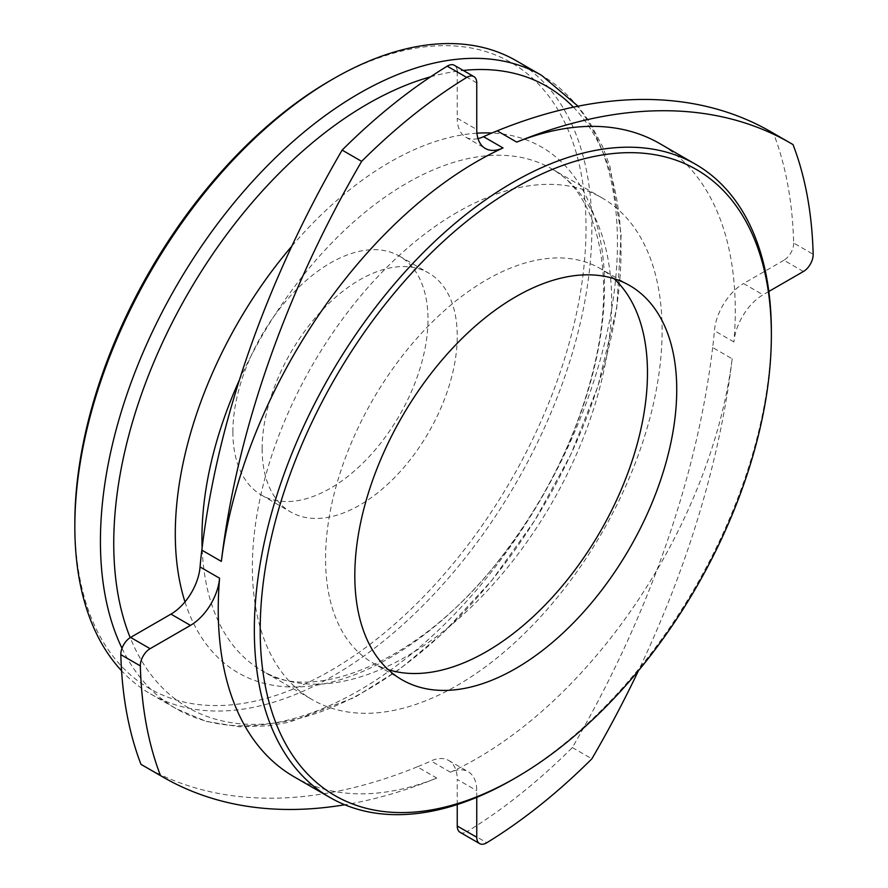 <?xml version="1.0" encoding="UTF-8"?>
<svg xmlns="http://www.w3.org/2000/svg" width="888" height="888" viewBox="0 0 888 888"><rect width="100%" height="100%" fill="white"/><g stroke="black" fill="none" stroke-linecap="round" stroke-linejoin="round"><path stroke-width="0.67" stroke-dasharray="4.44 3.33" d="M262.138 448.829A137.962 79.654 -60 0 1 322.355 309.99A137.962 79.654 -60 0 1 428.671 273.027A137.962 79.654 -60 0 1 428.671 432.334A137.962 79.654 -60 0 1 290.709 511.988A137.962 79.654 -60 0 1 262.138 448.829M232.878 431.934A137.962 79.654 120 0 0 261.449 495.093A137.962 79.654 120 0 0 399.411 415.44A137.962 79.654 120 0 0 399.411 256.133A137.962 79.654 120 0 0 293.096 293.096A137.962 79.654 120 0 0 232.878 431.934M614.019 278.677A227.639 131.424 120 0 0 600.321 268.587A227.639 131.424 120 0 0 424.908 329.57A227.639 131.424 120 0 0 325.552 558.652A227.639 131.424 120 0 0 372.694 662.859A227.639 131.424 120 0 0 388.267 669.674M476.756 82.906L457.242 71.639A13.797 7.97 120 0 0 454.39 65.324M457.242 71.639L457.242 118.248L476.756 129.515M478.01 138.595A41.392 23.898 -60 0 1 465.812 137.196A41.392 23.898 -60 0 1 457.242 118.248M770.851 131.768A689.798 398.257 -60 0 1 773.504 133.322A475.957 274.803 -60 0 1 793.65 243.001L813.164 254.268M803.407 271.506L783.904 260.24A13.797 7.97 120 0 0 793.65 243.001M783.904 260.24L743.534 283.538L763.047 294.805A41.392 23.898 120 0 0 733.932 341.969A365.59 211.078 120 0 0 659.551 143.479M476.756 797.357L476.756 790.675A41.392 23.898 120 0 0 468.187 771.728A41.392 23.898 120 0 0 450.46 772.227A365.59 211.078 120 0 0 732.167 358.785L712.653 347.519A365.59 211.078 120 0 0 714.418 330.713A41.392 23.898 -60 0 1 743.534 283.538M712.653 347.519A689.798 398.257 -60 0 1 572.349 747.563A475.957 274.803 -60 0 1 467.288 831.479L486.802 842.745M460.106 832.334A13.797 7.97 120 0 0 467.288 831.479M457.242 804.561L457.242 779.409L476.756 790.675M293.961 776.711A365.59 211.078 120 0 0 436.796 778.088L417.282 766.821A365.59 211.078 120 0 0 430.958 760.972A41.392 23.898 -60 0 1 448.673 760.461A41.392 23.898 -60 0 1 457.242 779.409M417.282 766.821A689.798 398.257 -60 0 1 143.634 765.889M457.242 212.276A289.721 167.266 120 0 0 267.976 467.576A289.721 167.266 120 0 0 312.387 699.733A289.721 167.266 120 0 0 602.108 532.467A289.721 167.266 120 0 0 602.097 197.924A289.721 167.266 120 0 0 457.242 212.276M572.349 747.563L591.863 758.818M773.504 133.322L793.017 144.589M512.853 779.442A365.59 211.078 120 0 0 771.361 331.679M768.83 291.464L763.047 294.805M732.167 358.785A689.798 398.257 -60 0 1 638.417 670.751M436.796 778.088A689.798 398.257 -60 0 1 344.755 804.772M74.836 523.176A361.46 208.691 120 0 0 330.425 670.74A361.46 208.691 120 0 0 586.013 228.049A361.46 208.691 120 0 0 330.425 80.486M516.15 60.684A365.59 211.078 -60 0 1 516.15 482.839A365.59 211.078 -60 0 1 150.56 693.917A365.59 211.078 -60 0 1 121.567 670.762M733.932 341.969L714.418 330.713M450.46 772.227L430.958 760.972M122.011 648.273A365.59 211.078 120 0 0 176.146 708.691A365.59 211.078 120 0 0 541.736 497.613A365.59 211.078 120 0 0 541.736 75.458M476.934 133.189A303.507 175.236 120 0 0 389.91 162.138A303.507 175.236 120 0 0 291.808 246.187M184.982 601.886A303.507 175.236 120 0 0 526.307 522.544A303.507 175.236 120 0 0 491.863 133.022M239.405 380.009A289.721 167.266 -60 0 1 406.815 183.161A289.721 167.266 -60 0 1 551.67 168.809A289.721 167.266 -60 0 1 551.659 503.363A289.721 167.266 -60 0 1 261.938 670.606A289.721 167.266 -60 0 1 202.131 547.73M430.569 76.823A358.697 207.093 -60 0 1 463.27 70.452M573.393 107.159A358.697 207.093 -60 0 1 487.323 585.769A358.697 207.093 -60 0 1 130.203 637.651M261.449 495.093L290.709 511.988M399.411 256.133L428.671 273.027M629.592 285.481L600.321 268.587M401.964 679.764L372.694 662.859M448.673 760.461L468.187 771.728M465.812 137.196L485.325 148.463M150.56 693.917L176.146 708.691L206.305 721.422L239.582 726.817L267.943 725.84L289.155 722.233L354.734 697.402L399.456 669.319L442.912 633.144L491.597 580.719L534.787 520.435L570.695 454.823L597.813 386.624L616.749 308.103L621.189 234.21L610.034 166.755L602.519 146.464L589.144 121.323L578.044 106.205M602.097 197.924L551.67 168.809C592.263 189.943 615.639 260.894 597.313 352.07C582.184 426.062 549.461 495.371 499.112 560.006C419.303 663.436 310.634 704.273 261.949 670.618L312.387 699.733"/><path stroke-width="1.33" d="M388.267 669.674A227.639 131.424 120 0 0 600.332 531.435A227.639 131.424 120 0 0 614.019 278.677M354.812 575.557A227.639 131.424 -60 0 1 454.179 346.475A227.639 131.424 -60 0 1 629.592 285.481A227.639 131.424 -60 0 1 629.592 548.329A227.639 131.424 -60 0 1 401.964 679.764A227.639 131.424 -60 0 1 354.812 575.557M466.711 77.445A13.797 7.97 -60 0 1 473.892 76.59A13.797 7.97 -60 0 1 476.756 82.906L476.756 129.515A41.392 23.898 120 0 0 485.325 148.463A41.392 23.898 120 0 0 503.041 147.952A365.59 211.078 120 0 0 476.756 161.583A365.59 211.078 120 0 0 221.345 561.405A689.798 398.257 -60 0 1 361.649 161.361A475.957 274.803 -60 0 1 466.711 77.445L447.197 66.178A13.797 7.97 120 0 1 454.39 65.324L473.892 76.59M221.345 561.405L201.842 550.138A689.798 398.257 -60 0 1 342.135 150.105A475.957 274.803 -60 0 1 447.197 66.178M342.135 150.105L361.649 161.361M771.361 335.065A361.46 208.691 -60 0 1 515.784 777.744A361.46 208.691 -60 0 1 260.184 630.191A361.46 208.691 -60 0 1 515.773 187.49A361.46 208.691 -60 0 1 771.361 335.065L771.361 331.679A365.59 211.078 120 0 0 695.648 164.313L659.551 143.479A365.59 211.078 120 0 0 516.716 142.102L497.202 130.836A365.59 211.078 120 0 0 483.538 136.697A41.392 23.898 -60 0 1 478.01 138.595M497.202 130.836A689.798 398.257 -60 0 1 770.851 131.768L790.364 143.035A689.798 398.257 -60 0 1 793.017 144.589A475.957 274.803 -60 0 1 813.164 254.268A13.797 7.97 -60 0 1 803.407 271.506L768.83 291.464M476.756 837.284L457.242 826.018A13.797 7.97 120 0 0 460.106 832.334L479.609 843.6A13.797 7.97 -60 0 1 476.756 837.284L476.756 797.357M457.242 826.018L457.242 804.561M344.755 804.772A689.798 398.257 -60 0 1 163.148 777.155L143.634 765.889A689.798 398.257 -60 0 1 140.981 764.335A475.957 274.803 -60 0 1 120.835 654.656L140.348 665.911A13.797 7.97 -60 0 1 150.105 648.684L190.465 625.385A41.392 23.898 120 0 0 219.58 578.21A365.59 211.078 120 0 0 293.961 776.711L330.059 797.546A365.59 211.078 120 0 0 512.853 779.442L515.784 777.744M150.105 648.684L130.592 637.418A13.797 7.97 120 0 0 120.835 654.656M130.592 637.418L170.962 614.119L190.465 625.385M201.842 550.138A365.59 211.078 120 0 0 200.066 566.955A41.392 23.898 -60 0 1 170.962 614.119M638.417 670.751A689.798 398.257 -60 0 1 591.863 758.818A475.957 274.803 -60 0 1 486.802 842.745A13.797 7.97 -60 0 1 479.609 843.6M695.648 164.313A365.59 211.078 120 0 0 512.853 182.429A365.59 211.078 120 0 0 274.015 504.595A365.59 211.078 120 0 0 330.059 797.546M516.716 142.102A689.798 398.257 -60 0 1 790.364 143.035M163.148 777.155A689.798 398.257 -60 0 1 160.495 775.601A475.957 274.803 -60 0 1 140.348 665.911M140.981 764.335L160.495 775.601M330.425 80.486L333.344 78.799A365.59 211.078 -60 0 1 333.355 78.799L330.425 80.486A361.46 208.691 120 0 0 74.836 523.176L74.836 526.551A365.59 211.078 -60 0 1 333.344 78.799L333.355 78.799A365.59 211.078 -60 0 1 516.15 60.684L541.736 75.458A365.59 211.078 120 0 0 358.941 93.562A365.59 211.078 120 0 0 122.011 648.273M121.567 670.762A365.59 211.078 -60 0 1 74.836 526.551M503.041 147.952L483.538 136.697M219.58 578.21L200.066 566.955M291.808 246.187A303.507 175.236 120 0 0 184.982 601.886M491.863 133.022A303.507 175.236 120 0 0 476.934 133.189M202.131 547.73A289.721 167.266 -60 0 1 239.405 380.009M130.203 637.651A358.697 207.093 -60 0 1 367.388 104.074A358.697 207.093 -60 0 1 430.569 76.823M463.27 70.452A358.697 207.093 -60 0 1 573.393 107.159M578.044 106.205L541.736 75.458"/></g></svg>
